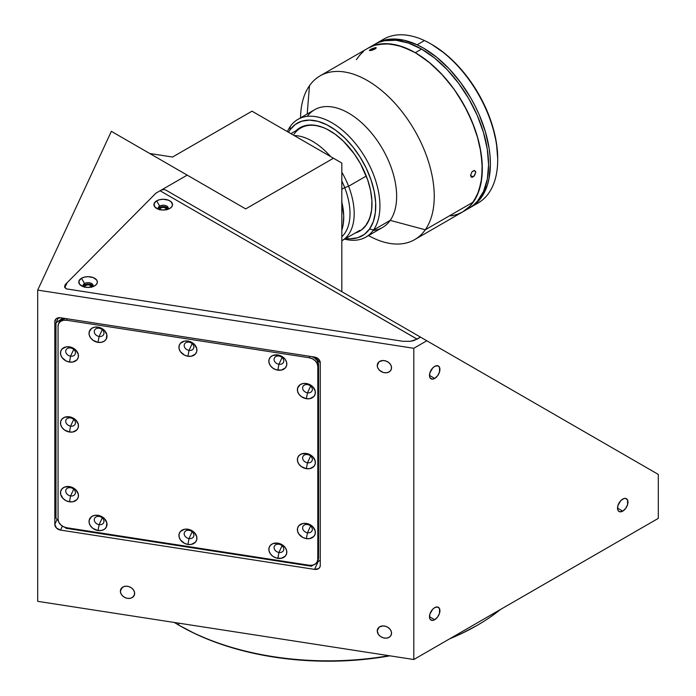 <?xml version="1.0" encoding="UTF-8"?>
<svg xmlns="http://www.w3.org/2000/svg" width="696" height="696" viewBox="0 0 696 696"><rect width="100%" height="100%" fill="white"/><g stroke="black" fill="none" stroke-linecap="round" stroke-linejoin="round"><path stroke-width="1.04" d="M178.776 625.121L179.829 625.721A209.8 121.13 0 0 0 389.943 655.832L369.106 658.868L348.74 660.617L328.173 661.2L307.615 660.617L287.248 658.868L267.273 655.98L247.889 651.978L229.28 646.897L211.619 640.79L195.08 633.708L178.776 625.121A211.279 121.983 0 0 0 388.986 655.684A211.279 121.983 180 0 1 178.776 625.121L178.776 623.164L178.776 625.121A211.279 121.983 180 0 1 174.339 622.476A211.279 121.983 0 0 0 178.776 625.121M500.38 609.539A211.279 121.983 180 0 1 477.569 625.121A211.279 121.983 180 0 1 450.582 638.293A211.279 121.983 0 0 0 500.38 609.539M449.625 638.841A209.8 121.13 0 0 0 476.525 625.721L461.274 633.708L449.625 638.841M377.267 630.95L378.955 627.313L377.267 630.95A7.386 5.829 24.9 0 1 377.702 628.94A7.386 5.829 24.9 0 1 385.645 626.304A7.386 5.829 24.9 0 1 391.535 633.16A7.386 5.829 24.9 0 1 391.108 635.161A7.386 5.829 24.9 0 1 383.157 637.797A7.386 5.829 24.9 0 1 377.267 630.95L377.815 628.723L379.355 627.009L383.009 625.922L385.793 626.356L388.368 627.653L390.334 629.619L391.404 631.959L391.404 634.317L390.334 636.327L388.368 637.684L385.793 638.188L383.009 637.753L380.442 636.457L378.467 634.491L377.267 630.95M377.267 365.557L378.955 361.92L377.267 365.557A7.386 5.829 24.9 0 1 377.702 363.547A7.386 5.829 24.9 0 1 385.645 360.911A7.386 5.829 24.9 0 1 391.535 367.766A7.386 5.829 24.9 0 1 391.108 369.767A7.386 5.829 24.9 0 1 383.157 372.404A7.386 5.829 24.9 0 1 377.267 365.557L377.815 363.329L379.355 361.615L383.009 360.528L385.793 360.954L388.368 362.259L390.334 364.225L391.404 366.566L391.404 368.915L390.334 370.925L388.368 372.29L385.793 372.786L383.009 372.36L379.355 370.142L377.815 367.949L377.267 365.557M120.391 591.208L122.07 587.581L120.391 591.208A7.386 5.829 24.9 0 1 120.826 589.207A7.386 5.829 24.9 0 1 128.769 586.571A7.386 5.829 24.9 0 1 134.659 593.418A7.386 5.829 24.9 0 1 134.224 595.428A7.386 5.829 24.9 0 1 126.281 598.064A7.386 5.829 24.9 0 1 120.391 591.208L120.93 588.99L123.557 586.685L126.133 586.18L128.917 586.615L131.483 587.911L133.458 589.886L134.519 592.218L134.519 594.575L132.571 597.359L130.256 598.308L127.525 598.351L124.793 597.464L122.479 595.802L120.93 593.601L120.391 591.208M622.746 511.142L617.526 508.132L622.746 511.142A7.386 4.263 -60 0 1 619.048 511.508A7.386 4.263 -60 0 1 617.918 505.592A7.386 4.263 -60 0 1 622.746 499.084A7.386 4.263 -60 0 1 626.443 498.719A7.386 4.263 -60 0 1 627.575 504.635A7.386 4.263 -60 0 1 622.746 511.142L619.84 511.804L618.405 510.968L617.622 509.246L617.918 505.592L620.745 500.694L623.764 498.606L625.652 498.423L627.575 500.015L627.575 504.635L625.652 508.454L622.746 511.142M434.695 378.441L429.475 375.431L434.695 378.441A7.386 4.263 -60 0 1 431.007 378.807A7.386 4.263 -60 0 1 429.867 372.891A7.386 4.263 -60 0 1 434.695 366.383A7.386 4.263 -60 0 1 438.393 366.018A7.386 4.263 -60 0 1 439.524 371.934A7.386 4.263 -60 0 1 434.695 378.441L432.695 379.137L430.354 378.276L429.571 376.545L429.867 372.891L432.695 367.993L434.695 366.383L437.601 365.722L439.524 367.323L439.524 371.934L437.601 375.753L434.695 378.441M434.695 619.71L429.475 616.7L434.695 619.71A7.386 4.263 -60 0 1 431.007 620.084A7.386 4.263 -60 0 1 429.867 614.159A7.386 4.263 -60 0 1 434.695 607.652A7.386 4.263 -60 0 1 438.393 607.286A7.386 4.263 -60 0 1 439.524 613.202A7.386 4.263 -60 0 1 434.695 619.71L432.695 620.406L430.354 619.544L429.571 617.813L429.867 614.159L432.695 609.261L434.695 607.652L437.601 606.99L439.524 608.591L439.524 613.202L437.601 617.021L434.695 619.71M426.822 340.77L658.303 474.42L658.303 518.363L658.303 474.42L420.558 337.151L426.822 340.77L413.798 348.287L426.822 340.77M341.823 163.055L251.978 111.177L333.471 158.227L245.697 208.904L111.369 131.344L37.697 290.101L413.798 348.287L413.798 659.521L658.303 518.363L413.798 659.521L413.798 348.287L37.697 290.101L37.697 601.335L413.798 659.521L37.697 601.335L37.697 290.101L111.369 131.344L187.198 175.122L155.913 193.184L187.198 175.122L245.697 208.904L333.471 158.227L341.823 163.055L341.823 291.694L341.823 163.055M149.753 153.503L172.556 157.035L251.978 111.177L172.556 157.035L149.753 153.503M392.587 321.004L166.005 190.182L420.558 337.151L166.005 190.182L420.558 337.151L414.129 340.448L410.562 341.301L402.914 341.301L66.424 288.875L64.858 287.596L67.147 282.672L155.913 193.184L65.207 284.629L64.511 286.882L66.442 288.892L402.914 341.301L410.501 341.31L417.095 339.143L160.089 190.765L155.913 193.184M420.558 337.151L417.182 339.091M54.819 524.366L57.116 519.425L54.819 524.366L54.819 321.7L56.167 318.794L54.819 321.7A5.907 4.663 24.9 0 1 55.167 320.099A5.907 4.663 24.9 0 1 60.526 317.759L314.557 357.057A5.907 4.663 24.9 0 1 320.264 362.764L320.264 565.43A5.907 4.663 24.9 0 1 319.916 567.04A5.907 4.663 24.9 0 1 314.557 569.38L318.176 561.576L314.557 569.38L60.526 530.082A5.907 4.663 24.9 0 1 54.819 524.366L54.819 321.7L55.254 319.925L56.489 318.55L60.526 317.759L314.557 357.057L316.741 357.761L319.299 359.936L320.264 362.764L320.264 565.43L319.829 567.214L318.594 568.588L314.557 569.38L60.526 530.082L56.489 528.038L54.819 524.366M62.37 526.115L60.526 530.082L62.37 526.115M159.541 209.574A3.697 2.131 180 0 1 159.532 209.47A3.697 2.131 180 0 1 161.811 207.495A3.697 2.131 180 0 1 165.839 207.956L165.839 209.8L165.839 207.956A3.697 2.131 180 0 1 166.918 209.47A3.697 2.131 180 0 1 166.918 209.574M84.381 286.996A3.697 2.131 180 0 1 84.373 286.882A3.697 2.131 180 0 1 86.652 284.916A3.697 2.131 180 0 1 90.68 285.377L90.68 287.222L90.68 285.377A3.697 2.131 180 0 1 91.759 286.882A3.697 2.131 180 0 1 91.759 286.996M159.601 209.887L160.619 207.956L163.229 207.338L165.839 207.956L166.849 209.887M84.442 287.3L84.999 285.699L88.07 284.751L91.141 285.699L91.689 287.3M189.034 342.162A5.02 3.958 -155.1 0 0 184.179 345.512A5.02 3.958 -155.1 0 0 189.034 350.366L187.92 356.248A9.309 7.343 24.9 0 1 178.933 347.26A9.309 7.343 24.9 0 1 187.92 341.049L189.034 342.162A5.02 3.958 24.9 0 1 193.592 348.374A5.02 3.958 24.9 0 1 189.034 350.366A5.02 3.958 24.9 0 1 184.475 344.146A5.02 3.958 24.9 0 1 189.034 342.162L187.92 341.049A9.309 7.343 24.9 0 1 196.916 350.045A9.309 7.343 24.9 0 1 187.92 356.248L189.034 350.366L192.166 343.615L189.034 350.366A5.02 3.958 -155.1 0 0 193.888 347.008A5.02 3.958 -155.1 0 0 189.034 342.162M278.939 356.065A5.02 3.958 -155.1 0 0 274.085 359.414A5.02 3.958 -155.1 0 0 278.939 364.269L277.834 370.159A9.309 7.343 24.9 0 1 268.839 361.172A9.309 7.343 24.9 0 1 277.834 354.96L278.939 356.065A5.02 3.958 24.9 0 1 283.498 362.285A5.02 3.958 24.9 0 1 278.939 364.269A5.02 3.958 24.9 0 1 274.381 358.057A5.02 3.958 24.9 0 1 278.939 356.065L277.834 354.96A9.309 7.343 24.9 0 1 286.822 363.947A9.309 7.343 24.9 0 1 277.834 370.159L278.939 364.269L282.071 357.518L278.939 364.269A5.02 3.958 -155.1 0 0 283.794 360.92A5.02 3.958 -155.1 0 0 278.939 356.065M307.484 384.61A5.02 3.958 -155.1 0 0 302.63 387.959A5.02 3.958 -155.1 0 0 307.484 392.814L306.37 398.704A9.309 7.343 24.9 0 1 297.383 389.708A9.309 7.343 24.9 0 1 306.37 383.505L307.484 384.61A5.02 3.958 24.9 0 1 312.043 390.83A5.02 3.958 24.9 0 1 307.484 392.814A5.02 3.958 24.9 0 1 302.925 386.593A5.02 3.958 24.9 0 1 307.484 384.61L306.37 383.505A9.309 7.343 24.9 0 1 315.366 392.492A9.309 7.343 24.9 0 1 306.37 398.704L307.484 392.814L310.616 386.062L307.484 392.814A5.02 3.958 -155.1 0 0 312.339 389.464A5.02 3.958 -155.1 0 0 307.484 384.61M307.484 454.575A5.02 3.958 -155.1 0 0 302.63 457.933A5.02 3.958 -155.1 0 0 307.484 462.779L306.37 468.669A9.309 7.343 24.9 0 1 297.383 459.682A9.309 7.343 24.9 0 1 306.37 453.47L307.484 454.575A5.02 3.958 24.9 0 1 312.043 460.796A5.02 3.958 24.9 0 1 307.484 462.779A5.02 3.958 24.9 0 1 302.925 456.567A5.02 3.958 24.9 0 1 307.484 454.575L306.37 453.47A9.309 7.343 24.9 0 1 315.366 462.457A9.309 7.343 24.9 0 1 306.37 468.669L307.484 462.779L310.616 456.028L307.484 462.779A5.02 3.958 -155.1 0 0 312.339 459.43A5.02 3.958 -155.1 0 0 307.484 454.575M307.484 524.549A5.02 3.958 -155.1 0 0 302.63 527.899A5.02 3.958 -155.1 0 0 307.484 532.753L306.37 538.634A9.309 7.343 24.9 0 1 297.383 529.647A9.309 7.343 24.9 0 1 306.37 523.435L307.484 524.549A5.02 3.958 24.9 0 1 312.043 530.761A5.02 3.958 24.9 0 1 307.484 532.753A5.02 3.958 24.9 0 1 302.925 526.533A5.02 3.958 24.9 0 1 307.484 524.549L306.37 523.435A9.309 7.343 24.9 0 1 315.366 532.431A9.309 7.343 24.9 0 1 306.37 538.634L307.484 532.753L310.616 526.002L307.484 532.753A5.02 3.958 -155.1 0 0 312.339 529.395A5.02 3.958 -155.1 0 0 307.484 524.549M278.939 544.255A5.02 3.958 -155.1 0 0 274.085 547.604A5.02 3.958 -155.1 0 0 278.939 552.459L277.834 558.349A9.309 7.343 24.9 0 1 268.839 549.362A9.309 7.343 24.9 0 1 277.834 543.15L278.939 544.255A5.02 3.958 24.9 0 1 283.498 550.475A5.02 3.958 24.9 0 1 278.939 552.459A5.02 3.958 24.9 0 1 274.381 546.247A5.02 3.958 24.9 0 1 278.939 544.255L277.834 543.15A9.309 7.343 24.9 0 1 286.822 552.137A9.309 7.343 24.9 0 1 277.834 558.349L278.939 552.459L282.071 545.707L278.939 552.459A5.02 3.958 -155.1 0 0 283.794 549.109A5.02 3.958 -155.1 0 0 278.939 544.255M189.034 530.352A5.02 3.958 -155.1 0 0 184.179 533.702A5.02 3.958 -155.1 0 0 189.034 538.556L187.92 544.437A9.309 7.343 24.9 0 1 178.933 535.45A9.309 7.343 24.9 0 1 187.92 529.238L189.034 530.352A5.02 3.958 24.9 0 1 193.592 536.564A5.02 3.958 24.9 0 1 189.034 538.556A5.02 3.958 24.9 0 1 184.475 532.336A5.02 3.958 24.9 0 1 189.034 530.352L187.92 529.238A9.309 7.343 24.9 0 1 196.916 538.234A9.309 7.343 24.9 0 1 187.92 544.437L189.034 538.556L192.166 531.805L189.034 538.556A5.02 3.958 -155.1 0 0 193.888 535.198A5.02 3.958 -155.1 0 0 189.034 530.352M99.128 516.441A5.02 3.958 -155.1 0 0 94.273 519.79A5.02 3.958 -155.1 0 0 99.128 524.645L98.014 530.535A9.309 7.343 24.9 0 1 89.027 521.539A9.309 7.343 24.9 0 1 98.014 515.327L99.128 516.441A5.02 3.958 24.9 0 1 103.678 522.653A5.02 3.958 24.9 0 1 99.128 524.645A5.02 3.958 24.9 0 1 94.569 518.424A5.02 3.958 24.9 0 1 99.128 516.441L98.014 515.327A9.309 7.343 24.9 0 1 107.001 524.323A9.309 7.343 24.9 0 1 98.014 530.535L99.128 524.645L102.26 517.894L99.128 524.645A5.02 3.958 -155.1 0 0 103.974 521.295A5.02 3.958 -155.1 0 0 99.128 516.441M70.583 487.713A5.02 3.958 -155.1 0 0 65.728 491.063A5.02 3.958 -155.1 0 0 70.583 495.917L69.469 501.799A9.309 7.343 24.9 0 1 60.482 492.812A9.309 7.343 24.9 0 1 69.469 486.6L70.583 487.713A5.02 3.958 24.9 0 1 75.142 493.925A5.02 3.958 24.9 0 1 70.583 495.917A5.02 3.958 24.9 0 1 66.024 489.697A5.02 3.958 24.9 0 1 70.583 487.713L69.469 486.6A9.309 7.343 24.9 0 1 78.465 495.595A9.309 7.343 24.9 0 1 69.469 501.799L70.583 495.917L73.715 489.166L70.583 495.917A5.02 3.958 -155.1 0 0 75.438 492.568A5.02 3.958 -155.1 0 0 70.583 487.713M70.583 417.931A5.02 3.958 -155.1 0 0 65.728 421.28A5.02 3.958 -155.1 0 0 70.583 426.135L69.469 432.025A9.309 7.343 24.9 0 1 60.482 423.029A9.309 7.343 24.9 0 1 69.469 416.817L70.583 417.931A5.02 3.958 24.9 0 1 75.142 424.142A5.02 3.958 24.9 0 1 70.583 426.135A5.02 3.958 24.9 0 1 66.024 419.914A5.02 3.958 24.9 0 1 70.583 417.931L69.469 416.817A9.309 7.343 24.9 0 1 78.465 425.813A9.309 7.343 24.9 0 1 69.469 432.025L70.583 426.135L73.715 419.384L70.583 426.135A5.02 3.958 -155.1 0 0 75.438 422.785A5.02 3.958 -155.1 0 0 70.583 417.931M70.583 347.965A5.02 3.958 -155.1 0 0 65.728 351.315A5.02 3.958 -155.1 0 0 70.583 356.161L69.469 362.05A9.309 7.343 24.9 0 1 60.482 353.063A9.309 7.343 24.9 0 1 69.469 346.852L70.583 347.965A5.02 3.958 24.9 0 1 75.142 354.177A5.02 3.958 24.9 0 1 70.583 356.161A5.02 3.958 24.9 0 1 66.024 349.949A5.02 3.958 24.9 0 1 70.583 347.965L69.469 346.852A9.309 7.343 24.9 0 1 78.465 355.847A9.309 7.343 24.9 0 1 69.469 362.05L70.583 356.161L73.715 349.418L70.583 356.161A5.02 3.958 -155.1 0 0 75.438 352.811A5.02 3.958 -155.1 0 0 70.583 347.965M99.128 328.251A5.02 3.958 -155.1 0 0 94.273 331.6A5.02 3.958 -155.1 0 0 99.128 336.455L98.014 342.345A9.309 7.343 24.9 0 1 89.027 333.349A9.309 7.343 24.9 0 1 98.014 327.137L99.128 328.251A5.02 3.958 24.9 0 1 103.678 334.463A5.02 3.958 24.9 0 1 99.128 336.455A5.02 3.958 24.9 0 1 94.569 330.235A5.02 3.958 24.9 0 1 99.128 328.251L98.014 327.137A9.309 7.343 24.9 0 1 107.001 336.133A9.309 7.343 24.9 0 1 98.014 342.345L99.128 336.455L102.26 329.704L99.128 336.455A5.02 3.958 -155.1 0 0 103.974 333.106A5.02 3.958 -155.1 0 0 99.128 328.251M320.264 362.764L314.557 357.057L320.264 362.764M311.416 566.24L313.122 565.065L311.416 566.24L65.955 528.273L65.041 527.359L65.955 528.273M316.854 562.49L320.264 560.132L316.854 562.49M55.967 518.276L58.203 520.512L55.967 518.276L55.967 322.848L58.307 317.794M317.272 561.75A8.865 6.995 24.9 0 1 309.224 565.256L312.504 565.213L315.279 564.073L317.141 562.011L317.794 559.34A8.865 6.995 24.9 0 1 317.272 561.75L318.037 560.106A8.865 6.995 -155.1 0 0 318.559 557.696L317.794 559.34L317.794 366.331L317.794 559.34L318.559 557.696L318.559 364.678L317.794 366.331L317.141 363.46L315.279 360.824L312.504 358.823L309.224 357.761L309.894 356.335L309.224 357.761A8.865 6.995 24.9 0 1 317.794 366.331L318.559 364.678A8.865 6.995 -155.1 0 0 312.165 356.691M309.224 565.256L66.616 527.725A8.865 6.995 24.9 0 1 58.055 519.164L58.708 522.035L60.561 524.671L63.345 526.663L66.616 527.725L309.224 565.256M65.215 318.49A8.865 6.995 -155.1 0 0 59.343 322.091L58.577 323.736A8.865 6.995 24.9 0 1 66.616 320.23L67.277 318.803L66.616 320.23L63.345 320.282L60.561 321.413L58.708 323.475L58.055 326.146A8.865 6.995 24.9 0 1 58.577 323.736M309.224 357.761L66.616 320.23L309.224 357.761M58.055 326.146L58.055 519.164M187.92 341.049L191.365 342.162L194.28 344.259L196.742 348.531L196.742 351.497L195.402 354.029L191.365 356.204L187.92 356.248L184.484 355.143L180.447 351.715L179.107 348.766L179.107 345.799L180.447 343.267L184.484 341.092L187.92 341.049M277.834 354.96L282.828 357.013L285.308 359.493L286.648 362.442L286.648 365.409L285.308 367.94L281.271 370.115L276.077 369.741L272.832 368.106L270.353 365.626L269.013 362.677L269.013 359.71L270.353 357.178L272.832 355.465L277.834 354.96M306.37 383.505L309.816 384.61L312.73 386.706L315.192 390.987L315.192 393.945L313.853 396.476L309.816 398.651L306.37 398.704L301.377 396.65L298.897 394.171L297.557 391.222L297.557 388.255L300.019 384.74L302.934 383.548L306.37 383.505M306.37 453.47L309.816 454.584L312.73 456.68L315.192 460.952L315.192 463.919L313.853 466.45L309.816 468.625L306.37 468.669L301.377 466.616L298.897 464.136L297.557 461.187L297.557 458.22L298.897 455.689L301.377 453.975L306.37 453.47M306.37 523.435L309.816 524.549L312.73 526.646L315.192 530.918L315.192 533.884L313.853 536.416L309.816 538.591L306.37 538.634L302.934 537.529L298.897 534.102L297.557 531.152L297.557 528.194L298.897 525.654L302.934 523.479L306.37 523.435M277.834 543.15L282.828 545.203L285.308 547.682L286.648 550.632L286.648 553.598L285.308 556.13L281.271 558.305L276.077 557.931L272.832 556.295L270.353 553.816L269.013 550.867L269.013 547.9L270.353 545.368L272.832 543.654L277.834 543.15M187.92 529.238L191.365 530.352L194.28 532.449L196.742 536.72L196.742 539.687L195.402 542.219L191.365 544.394L187.92 544.437L184.484 543.332L180.447 539.905L179.107 536.955L179.107 533.989L180.447 531.457L184.484 529.282L187.92 529.238M98.014 515.327L101.459 516.441L104.374 518.537L106.836 522.809L106.323 527.124L104.374 529.291L101.459 530.482L98.014 530.535L93.02 528.481L90.541 525.993L89.192 523.053L89.192 520.086L91.654 516.571L94.578 515.379L98.014 515.327M69.469 486.6L72.915 487.713L75.829 489.81L78.291 494.082L78.291 497.048L76.951 499.58L72.915 501.755L69.469 501.799L66.033 500.694L63.118 498.597L60.656 494.325L60.656 491.359L61.996 488.827L64.476 487.113L69.469 486.6M69.469 416.817L72.915 417.931L75.829 420.027L78.291 424.299L78.291 427.266L76.951 429.797L72.915 431.972L69.469 432.025L64.476 429.971L61.996 427.483L60.656 424.543L60.656 421.576L61.996 419.044L64.476 417.33L69.469 416.817M69.469 346.852L72.915 347.965L75.829 350.062L78.291 354.334L78.291 357.3L76.951 359.832L72.915 362.007L69.469 362.05L66.033 360.946L61.996 357.518L60.656 354.569L60.656 351.602L61.996 349.07L66.033 346.895L69.469 346.852M98.014 327.137L101.459 328.251L104.374 330.348L106.836 334.619L106.323 338.935L104.374 341.101L101.459 342.293L98.014 342.345L93.02 340.292L90.541 337.804L89.192 334.863L89.192 331.896L91.654 328.382L94.578 327.19L98.014 327.137M62.823 318.115L55.967 322.848L62.823 318.115M311.66 356.517L314.749 358.075L317.115 360.432L318.559 364.678L318.559 557.696L317.907 560.367M59.334 322.118L61.326 319.769L65.711 318.464M167.823 209.313A5.02 2.897 0 0 0 166.066 205.746A5.02 2.897 0 0 0 159.671 206.086L156.644 200.839A9.309 5.377 180 0 1 169.807 200.839A9.309 5.377 180 0 1 169.807 208.443L169.807 208.443A9.309 5.377 180 0 1 156.644 208.443A9.309 5.377 180 0 1 156.644 200.839L159.671 206.086A5.02 2.897 180 0 1 165.152 205.459A5.02 2.897 180 0 1 168.249 208.139A5.02 2.897 180 0 1 167.823 209.313M168.119 208.8A5.02 2.897 0 0 0 164.604 206.677A5.02 2.897 0 0 0 159.671 207.417L159.671 206.086L159.671 207.417A5.02 2.897 0 0 0 158.34 208.8M92.664 286.735A5.02 2.897 0 0 0 90.915 283.168A5.02 2.897 0 0 0 84.52 283.507L81.484 278.261A9.309 5.377 180 0 1 94.647 278.261A9.309 5.377 180 0 1 94.647 285.856L94.647 285.856A9.309 5.377 180 0 1 81.484 285.856A9.309 5.377 180 0 1 81.484 278.261L84.52 283.507A5.02 2.897 180 0 1 89.993 282.88A5.02 2.897 180 0 1 93.09 285.56A5.02 2.897 180 0 1 92.664 286.735M92.959 286.221A5.02 2.897 0 0 0 89.445 284.099A5.02 2.897 0 0 0 84.52 284.838L84.52 283.507L84.52 284.838A5.02 2.897 0 0 0 83.181 286.221M83.477 286.735A5.02 2.897 180 0 1 83.041 285.56A5.02 2.897 180 0 1 84.52 283.507A5.02 2.897 0 0 0 83.477 286.735M158.636 209.313A5.02 2.897 180 0 1 158.201 208.139A5.02 2.897 180 0 1 159.671 206.086A5.02 2.897 0 0 0 158.636 209.313M169.807 208.443L163.229 210.018L158.053 209.113L154.625 206.695L154.094 203.597L156.644 200.839L159.662 199.674L163.229 199.265L168.397 200.17L170.964 201.657L172.538 204.641L171.825 206.695L169.807 208.443M94.647 285.856L88.07 287.431L82.894 286.526L79.466 284.116L78.935 281.01L81.484 278.261L84.503 277.095L88.07 276.686L93.238 277.591L96.666 280.001L97.379 282.063L96.666 284.116L94.647 285.856M166.005 190.182A11.823 6.821 120 0 0 160.089 190.765L417.139 339.126M348.583 186.258L366.279 176.044L348.583 186.258A59.099 34.121 -120 0 0 341.823 172.225A59.099 34.121 60 0 1 348.583 186.258L344.685 187.624L348.583 186.258A59.099 34.121 60 0 1 341.945 240.668A59.099 34.121 60 0 1 341.823 240.738A59.099 34.121 -120 0 0 348.583 186.258M294.182 135.546A59.099 34.121 60 0 1 330.609 156.574A59.099 34.121 -120 0 0 294.182 135.546M341.823 181.021A56.141 32.416 60 0 1 344.685 187.624A56.141 32.416 -120 0 0 341.823 181.021M341.823 189.277L344.685 187.624L341.823 189.277M341.632 201.283L343.72 215.725L343.206 224.399L341.823 230.176A56.141 32.416 60 0 0 341.823 202.084M341.823 236.762A56.141 32.416 -120 0 0 344.685 187.624A56.141 32.416 60 0 1 341.823 236.762M380.042 41.577A94.56 54.593 60 0 1 424.438 40.559A94.56 54.593 -120 0 0 383.557 39.22L376.24 43.439A94.56 54.593 60 0 0 375.353 43.978L381.225 41.116L386.506 39.663L392.144 39.037L404.263 40.281L417.121 44.788L424.438 40.559L417.121 44.788A94.56 54.593 60 0 1 483.998 127.316A94.56 54.593 60 0 1 470.8 207.217L478.117 202.997A94.56 54.593 -120 0 0 491.315 123.096A94.56 54.593 -120 0 0 424.438 40.559A94.56 54.593 60 0 1 430.833 43.9A94.56 54.593 60 0 1 497.701 159.715A94.56 54.593 60 0 1 474.315 204.859M497.701 159.715L497.701 158.505A93.081 53.74 -120 0 0 431.877 44.509L444.875 53.505L457.211 64.98L468.573 78.596L478.526 93.821L486.687 110.072L492.742 126.724L496.465 143.141L497.701 158.679M470.8 207.217A94.56 54.593 60 0 1 469.887 207.73L475.107 204.232L479.031 200.422L482.415 195.889L487.461 184.831L489.07 178.411L490.384 164.117L490.08 156.365L489.131 148.326L485.356 131.648L479.205 114.736L475.307 106.392L470.914 98.223L460.796 82.754L449.251 68.93L436.723 57.263L423.681 48.215L417.121 44.788A94.56 54.593 60 0 0 376.24 43.439M414.668 239.624L468.991 208.261A94.56 54.593 -120 0 0 483.459 132.388A94.56 54.593 -120 0 0 421.558 49.077L415.286 52.696A94.56 54.593 60 0 1 477.186 136.007A94.56 54.593 60 0 1 462.727 211.88A94.56 54.593 -120 0 0 473.35 202.023L425.291 229.776A94.56 54.593 60 0 1 414.668 239.624A94.56 54.593 60 0 1 368.497 235.579A94.56 54.593 -120 0 0 425.291 229.776L390.204 220.371A67.964 39.237 60 0 1 373.16 230.472M452.722 215.603L457.985 214.116L462.84 211.819L467.233 208.73L471.131 204.885L477.282 195.071L481.058 182.752L482.311 168.415L480.988 152.589L477.16 135.903L474.341 127.438L467.033 110.655L457.742 94.612L452.461 87.07L440.89 73.28L428.336 61.674L415.286 52.696L402.245 46.684L389.708 43.874L378.163 44.379L372.908 45.866L368.053 48.172M363.66 51.26L359.762 55.106L356.404 59.673M365.852 237.101A67.964 39.237 60 0 1 344.633 239.111A67.964 39.237 -120 0 0 373.491 230.019L390.204 220.371L373.491 230.019A67.964 39.237 60 0 1 365.852 237.101L382.565 227.453A67.964 39.237 -120 0 0 390.204 220.371L425.291 229.776A94.56 54.593 -120 0 0 400.818 110.177A94.56 54.593 -120 0 0 309.485 85.704L307.188 114.014L309.485 85.704A94.56 54.593 -120 0 0 300.533 117.859A94.56 54.593 60 0 1 309.485 85.704A94.56 54.593 60 0 1 320.108 75.847L368.167 48.102A94.56 54.593 60 0 1 415.286 52.696L421.558 49.077A94.56 54.593 -120 0 0 374.439 44.483L368.167 48.102A94.56 54.593 -120 0 1 456.15 92.237A94.56 54.593 -120 0 1 473.35 202.023L478.761 191.365L481.736 178.341L482.163 163.464L480.031 147.3L478.022 138.922L472.227 122L464.249 105.392L454.392 89.723L443.039 75.603L430.633 63.571L417.635 54.088L411.075 50.425L398.138 45.423L385.871 43.674L374.744 45.24L368.114 48.137M374.326 44.553L379.172 42.247L384.436 40.76L395.981 40.255L408.517 43.065L421.558 49.077L434.6 58.055L447.154 69.661L458.725 83.45L468.878 98.884L477.221 115.371L483.424 132.284L487.261 148.97L488.575 164.795L487.322 179.133L483.546 191.452L477.395 201.266L473.498 205.111L469.104 208.2M472.071 171.668L474.533 170.537L475.725 172.391L474.533 175.549L472.071 177.245L471.244 177.089L470.505 175.409L472.071 171.668L474.072 170.511L475.516 171.346L475.725 172.391L474.072 176.088L472.558 177.123L471.244 177.089L470.505 175.409L473.062 176.888L470.505 175.409L472.071 171.668M370.585 49.407L371.02 50.521L370.585 49.407L371.751 48.807L375.431 47.633L376.284 47.963L371.281 50.46L369.385 50.382L370.585 49.407L376.101 47.676L375.579 48.703L372.586 50.095L369.55 50.617L370.585 49.407M287.37 131.605A67.964 39.237 60 0 1 290.249 126.472A67.964 39.237 -120 0 0 287.37 131.605M373.491 230.019L369.585 228.975A65.006 37.532 60 0 1 345.79 238.45L350.114 238.798L357.761 237.719L364.339 234.404L369.585 228.975L373.491 230.019A67.964 39.237 -120 0 0 355.9 144.063A67.964 39.237 -120 0 0 290.249 126.472L289.971 129.926L290.249 126.472A67.964 39.237 60 0 1 297.888 119.39A67.964 39.237 60 0 1 361.12 151.11A67.964 39.237 60 0 1 373.491 230.019M288.501 132.266A65.006 37.532 60 0 1 289.971 129.926L295.217 124.506L301.794 121.182L309.45 120.112L317.881 121.313L326.772 124.749L335.776 130.291L344.555 137.721L352.759 146.752L360.084 157.044L366.244 168.197L371.003 179.777L374.178 191.348L375.649 202.466L375.353 212.689L373.308 221.641L369.585 228.975A65.006 37.532 60 0 0 352.759 146.752A65.006 37.532 60 0 0 289.971 129.926L288.501 132.266M296.044 130.691A59.691 34.461 60 0 1 329.782 130.718A59.691 34.461 60 0 1 371.986 203.824A59.691 34.461 60 0 1 366.331 224.921L366.383 224.234A59.099 34.121 -120 0 0 371.986 203.571M329.991 130.839A59.099 34.121 -120 0 0 294.008 134.189M361.094 53.644L357.544 57.959M450.756 215.943L456.15 214.742M462.675 211.915L469.791 206.338L473.35 202.023L425.291 229.776A94.56 54.593 60 0 0 408.091 119.99A94.56 54.593 60 0 0 320.108 75.847M366.383 224.234L366.331 224.921A59.691 34.461 60 0 1 355.143 233.056L361.511 229.906L366.331 224.921L369.75 218.196L371.62 209.975L371.899 200.579L370.55 190.373L367.636 179.751L360.58 163.925L354.36 154.034L343.345 141.131L335.289 134.311L327.016 129.23L322.9 127.394L314.914 125.254L307.493 125.193L300.924 127.22L295.469 131.257M307.293 116.371A67.964 39.237 60 0 1 372.891 134.754A67.964 39.237 60 0 1 390.204 220.371A67.964 39.237 -120 0 0 377.841 141.462A67.964 39.237 -120 0 0 314.601 109.733L297.888 119.39M472.071 177.245L471.244 177.089M477.569 625.121L476.525 625.721M290.911 133.649L300.646 128.029M341.945 240.668L359.745 230.393M430.833 43.9L431.877 44.509M371.986 203.336L371.986 203.824"/></g></svg>
